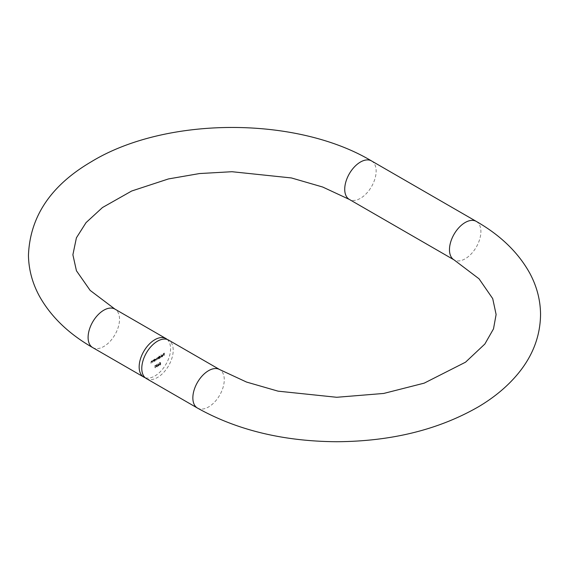 <?xml version="1.0" encoding="UTF-8"?>
<svg xmlns="http://www.w3.org/2000/svg" width="569" height="569" viewBox="0 0 569 569"><rect width="100%" height="100%" fill="white"/><g stroke="black" fill="none" stroke-linecap="round" stroke-linejoin="round"><path stroke-width="0.43" stroke-dasharray="2.85 2.13" d="M156.39 366.13L156.262 366.628L156.98 366.991L157.677 365.881L156.98 366.742L156.447 366.543L157.087 365.668L156.553 365.334L156.71 364.565L157.336 364.573L156.717 364.316L156.105 365.291L155.998 366.479L156.717 366.841L157.414 365.732L156.717 366.592L156.191 366.393L156.831 365.511L156.297 365.184L156.71 364.565L157.599 364.729L156.717 364.316L156.105 365.291L156.61 365.796L156.126 365.981M155.998 366.479L156.98 366.991L155.998 366.479M156.717 366.592L156.191 366.393L156.717 366.592M156.831 365.27L156.297 365.184L156.831 365.27M160.159 362.389L159.306 362.887L160.01 362.723L159.228 364.544L159.953 364.971L160.586 363.932L159.939 364.736L159.412 364.43L160.373 363.47L160.422 362.545L159.306 362.887M159.569 363.036L160.273 362.873L160.387 363.442L159.228 364.544L160.209 365.127L160.586 363.932M160.849 364.082L160.202 364.885L159.412 364.43L159.91 363.612M153.801 361.464L153.801 359.715L152.471 361.343L152.656 362.126L153.068 360.319L154.064 361.621L153.801 359.715M154.064 359.864L153.879 360.291L153.04 360.127L152.471 362.24M152.734 362.389L153.068 360.319L153.85 360.639L153.616 361.578M158.467 358.776L158.467 357.019L157.272 358.1L156.717 358.001L156.198 359.131L156.39 359.978L156.745 358.2L157.428 359.373L157.791 357.595L158.73 358.925L158.467 357.019M158.73 357.176L158.545 357.588L157.755 357.403M158.018 357.552L157.535 358.257L156.717 358.001L156.198 360.085M156.461 360.234L156.745 358.2L157.499 358.954L157.243 359.48M157.499 359.636L157.791 357.595L158.545 358.299L158.282 358.883M161.048 357.282L161.048 354.821M164.221 355.454L164.221 353.05L163.211 353.634L164.036 353.406L164.036 354.146L163.211 354.864L164.036 354.387L164.036 355.561L164.484 355.604L164.221 353.05M146.382 378.577A22.219 12.831 120 0 0 157.492 377.482A22.219 12.831 120 0 0 172.009 357.901A22.219 12.831 120 0 0 168.602 340.091M163.203 355.469L162.435 354.999L161.66 356.4L163.019 355.618L162.464 356.585L161.475 356.585L162.179 356.663L162.94 355.319L162.172 354.85L161.397 356.251L162.755 355.469L162.201 356.436L161.475 356.585L162.442 356.813L162.94 355.319M162.77 354.836L162.172 354.85L162.77 354.836M159.078 355.959L158.893 358.527L159.697 358.093L160.494 356.727L159.69 356.279L159.078 357.005L159.341 356.109L158.893 356.066M159.156 356.215L159.156 358.683L159.078 358.121L159.96 358.242L160.75 356.877L159.69 356.279L159.078 357.005M154.412 359.359L154.227 361.223L155.038 360.789L155.828 359.416L155.031 358.975L154.227 359.466M154.491 359.622L154.491 361.372L154.412 360.81L155.294 360.938L156.091 359.565L155.031 358.975L154.412 359.686M152.044 362.481L152.044 360.732L150.714 362.353L150.899 363.143L151.311 361.336L152.307 362.631L152.044 360.732M152.307 360.881L152.122 361.308L151.276 361.137L150.714 363.25M150.97 363.406L151.311 361.336L152.094 361.656L151.859 362.588M158.673 364.281L158.054 363.548L158.459 364.409L157.627 365.583L158.274 365.938L158.907 364.843L158.054 363.548M158.317 363.698L158.723 364.565L157.627 365.583L158.538 366.087L158.907 364.843M155.493 365.326L154.988 365.376L154.988 367.773L155.173 365.511L155.757 365.483L155.373 365.156M167.215 339.473A22.219 12.831 -60 0 1 169.007 357.581A22.219 12.831 -60 0 1 154.875 375.967A22.219 12.831 -60 0 1 145.152 377.688M164.484 353.2L163.211 353.634M163.474 354.032L164.036 353.406M164.299 353.555L164.036 354.146M164.299 354.295L163.211 354.622M163.474 355.02L164.036 354.387M164.299 354.544L164.036 355.561M162.464 356.585L161.902 356.535L162.464 356.585M161.738 356.735L162.442 356.813L161.738 356.735M162.997 355.412L161.845 356.08L162.428 355.22L162.997 355.412L161.582 355.931L162.165 355.07L162.997 355.412M161.312 354.971L160.863 354.928M161.127 355.077L160.863 357.389M159.341 358.271L159.96 358.242L159.341 358.271M160.75 356.877L159.953 356.436L160.75 356.877M159.341 357.161L159.341 356.109M159.953 358.036L159.341 357.702L159.953 356.649L160.565 356.983L159.953 358.036L159.341 357.702L159.69 356.5L160.302 356.834L159.69 357.88L159.078 357.545L159.953 358.036M159.953 356.649L160.565 356.983L159.953 356.649M157.535 358.257L156.98 358.15L157.535 358.257M157.008 358.349L157.499 358.954L157.008 358.349M158.047 357.752L158.545 358.299L158.047 357.752M154.676 360.959L155.294 360.938L154.676 360.959M156.091 359.565L155.294 359.124L156.091 359.565M155.294 360.725L154.676 360.39L155.287 359.345L155.906 359.679L155.294 360.725L154.412 360.241L155.024 359.188L155.643 359.53L155.031 360.575L154.412 360.241L155.294 360.725M155.287 359.345L155.906 359.679L155.287 359.345M153.879 360.291L153.303 360.277L153.879 360.291M153.331 360.469L153.85 360.639L153.331 360.469M152.122 361.308L151.539 361.294L152.122 361.308M151.574 361.486L152.094 361.656L151.574 361.486M159.491 364.693L160.209 365.127L159.491 364.693M160.202 364.885L159.676 364.58L160.202 364.885M160.636 363.619L160.422 362.545M157.89 365.732L158.538 366.087L157.89 365.732M159.171 364.999L158.936 364.43M158.531 365.853L158.075 365.639L158.545 364.885L158.979 365.113L158.531 365.853L157.812 365.483L158.282 364.736L158.723 364.964L158.267 365.696L157.812 365.483L158.531 365.853M158.545 364.885L158.979 365.113L158.545 364.885M156.973 364.715L157.407 364.836L156.973 364.715M157.599 364.729L156.98 364.466L157.599 364.729M156.368 365.44L156.61 365.796L156.368 365.44M155.636 365.305L154.988 365.376M155.252 365.526L154.988 367.773M155.437 367.823L155.173 365.511M92.704 347.588A22.219 12.831 120 0 0 103.814 346.485A22.219 12.831 120 0 0 118.331 326.905A22.219 12.831 120 0 0 114.924 309.102M197.45 408.058A22.219 12.831 120 0 0 208.56 406.963A22.219 12.831 120 0 0 223.069 387.382A22.219 12.831 120 0 0 219.67 369.573M476.296 221.412A22.219 12.831 -60 0 1 479.695 239.222A22.219 12.831 -60 0 1 465.186 258.795A22.219 12.831 -60 0 1 454.076 259.898M371.55 160.942A22.219 12.831 -60 0 1 374.95 178.744A22.219 12.831 -60 0 1 360.44 198.325A22.219 12.831 -60 0 1 349.33 199.427"/><path stroke-width="0.85" d="M157.492 341.194A22.219 12.831 120 0 0 142.975 360.774A22.219 12.831 120 0 0 146.382 378.577L197.45 408.058A22.219 12.831 120 0 1 197.45 382.404A22.219 12.831 120 0 1 219.67 369.573L168.602 340.091A22.219 12.831 120 0 0 157.492 341.194M145.152 377.688A22.219 12.831 -60 0 1 143.765 377.069A22.219 12.831 -60 0 1 143.765 351.407A22.219 12.831 -60 0 1 165.984 338.583A22.219 12.831 -60 0 1 167.215 339.473M165.984 338.583L114.924 309.102A22.219 12.831 120 0 0 92.704 321.926A22.219 12.831 120 0 0 92.704 347.588L143.765 377.069M476.296 221.412L371.55 160.942A22.219 12.831 -60 0 0 349.33 173.765A22.219 12.831 -60 0 0 349.33 199.427L454.076 259.898A22.219 12.831 -60 0 1 454.069 234.243A22.219 12.831 -60 0 1 476.296 221.412C500.464 235.26 518.288 252.508 529.753 273.17C536.787 286.214 540.386 299.906 540.55 314.237C540.358 335.71 532.989 355.355 518.444 373.186C507.946 386.002 494.653 397.176 478.572 406.721C438.607 429.73 391.316 441.395 336.713 441.722C283.405 441.373 236.981 430.157 197.45 408.058M454.076 259.898L479.041 278.81L492.718 298.618L496.111 314.508L493.501 328.875L484.852 344.032L465.542 362.183L424.204 383.143L383.705 393.449L336.734 397.283L278.063 391.159L246.548 382.062L219.67 369.573M349.33 199.427L322.659 187.016L291.413 177.948L231.981 171.717L199.52 173.552L168.424 178.943L131.681 191.013L102.47 207.536L86.047 222.621L76.402 237.835L72.889 254.777L76.445 270.78L90.151 290.396L114.924 309.102M371.55 160.942C296.413 115.941 165.423 116.346 91.083 161.888C50.812 185.515 29.929 216.682 28.45 255.381C28.727 269.813 32.476 283.568 39.688 296.655C51.196 316.954 68.863 333.932 92.704 347.588"/></g></svg>
